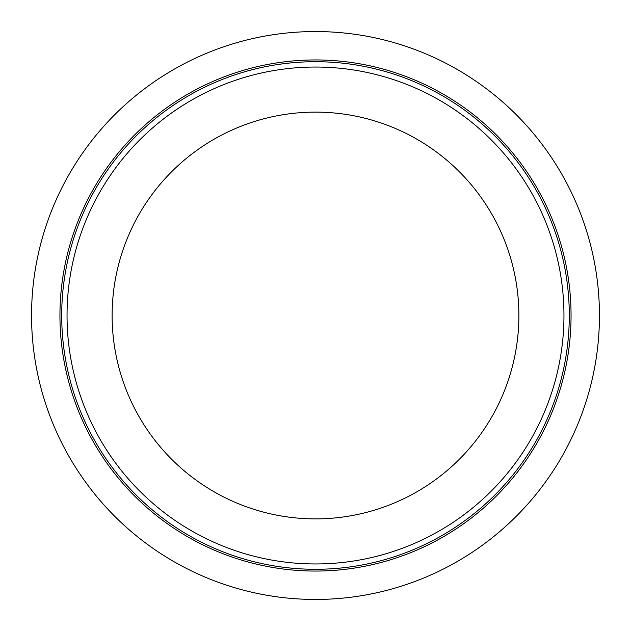 <?xml version="1.0" encoding="UTF-8"?>
<svg xmlns="http://www.w3.org/2000/svg" width="631" height="631" viewBox="0 0 631 631"><rect width="100%" height="100%" fill="white"/><g stroke="black" fill="none" stroke-linecap="round" stroke-linejoin="round"><path stroke-width="0.95" d="M31.55 315.5A283.95 283.95 0 0 1 315.5 31.55A283.95 283.95 0 0 1 599.45 315.5A283.95 283.95 0 0 1 315.5 599.45A283.95 283.95 0 0 1 31.55 315.5M67.044 315.5A248.456 248.456 0 0 1 315.5 67.044A248.456 248.456 0 0 1 563.956 315.5A248.456 248.456 0 0 1 315.5 563.956A248.456 248.456 0 0 1 67.044 315.5M518.879 315.5A203.379 203.379 0 0 1 315.5 518.879A203.379 203.379 0 0 1 112.121 315.5A203.379 203.379 0 0 1 315.5 112.121A203.379 203.379 0 0 1 518.879 315.5M569.288 315.5A253.788 253.788 0 0 1 315.5 569.288A253.788 253.788 0 0 1 61.712 315.5A253.788 253.788 0 0 1 315.5 61.712A253.788 253.788 0 0 1 569.288 315.5M571.055 315.5A255.555 255.555 0 0 1 315.5 571.055A255.555 255.555 0 0 1 59.945 315.5A255.555 255.555 0 0 1 315.5 59.945A255.555 255.555 0 0 1 571.055 315.5"/></g></svg>
